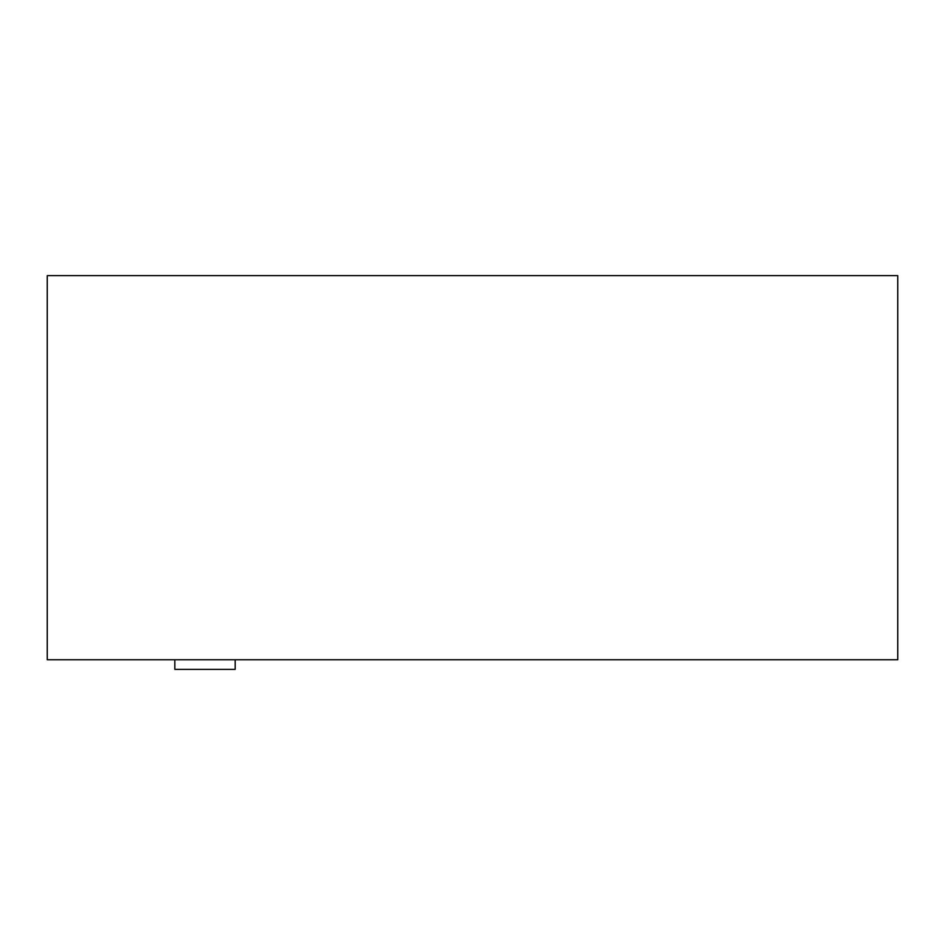<?xml version="1.0" encoding="UTF-8"?>
<svg xmlns="http://www.w3.org/2000/svg" width="945" height="945" viewBox="0 0 945 945"><rect width="100%" height="100%" fill="white"/><g stroke="black" fill="none" stroke-linecap="round" stroke-linejoin="round"><path stroke-width="1.42" d="M897.75 659.752L897.75 275.645L47.25 275.645L47.25 659.752L897.75 659.752M235.187 659.752L235.187 669.355L174.825 669.355L174.825 659.752"/></g></svg>
